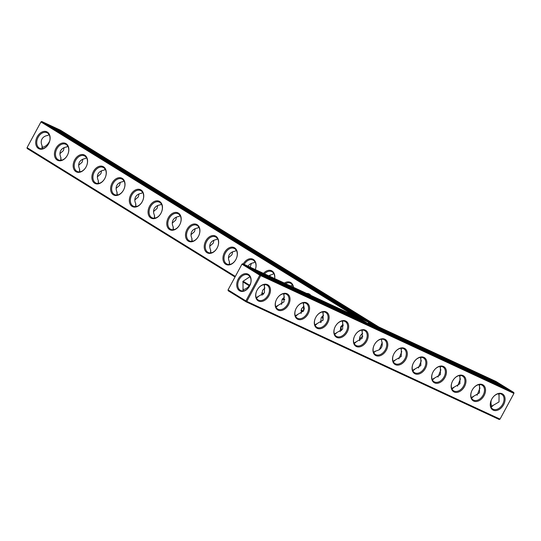 <?xml version="1.0" encoding="UTF-8"?>
<svg xmlns="http://www.w3.org/2000/svg" width="541" height="541" viewBox="0 0 541 541"><rect width="100%" height="100%" fill="white"/><g stroke="black" fill="none" stroke-linecap="round" stroke-linejoin="round"><path stroke-width="0.81" d="M353.976 315.437L40.954 121.935L27.05 147.646L27.172 148.511L235.017 276.999M263.677 293.925L261.83 292.782M249.584 285.208L243.071 281.185M235.342 276.404L27.05 147.646L40.974 121.874L41.772 121.502L60.382 130.151L378.7 326.933L496.002 381.473L513.828 392.489L513.93 393.415L259.788 275.193L245.885 300.904L228.059 289.888L241.983 264.116L242.787 263.744L360.09 318.277L41.772 121.502L40.974 121.874M306.625 293.425A9.353 6.668 114.9 0 1 310.872 295.4M303.366 311.285A9.353 6.668 114.9 0 1 300.958 310.75M284.37 283.078A9.353 6.668 114.9 0 1 293.479 287.312M284.661 299.707A9.353 6.668 114.9 0 1 282.267 299.193M263.508 273.381A9.353 6.668 114.9 0 1 271.548 270.723A9.353 6.668 114.9 0 1 274.7 278.581M243.267 263.967A9.353 6.668 114.9 0 1 252.823 259.146A9.353 6.668 114.9 0 1 255.298 269.56A8.615 6.14 114.9 0 0 252.985 260.032A8.615 6.14 114.9 0 0 244.214 264.407M224.468 252.532A9.353 6.668 114.9 0 1 236.85 250.699A9.353 6.668 114.9 0 1 229.161 264.921A9.353 6.668 114.9 0 1 224.468 252.532M205.742 240.955A9.353 6.668 114.9 0 1 218.124 239.122A9.353 6.668 114.9 0 1 210.435 253.344A9.353 6.668 114.9 0 1 205.742 240.955M187.017 229.384A9.353 6.668 114.9 0 1 199.399 227.551A9.353 6.668 114.9 0 1 191.71 241.773A9.353 6.668 114.9 0 1 187.017 229.384M168.292 217.807A9.353 6.668 114.9 0 1 180.674 215.974A9.353 6.668 114.9 0 1 172.985 230.195A9.353 6.668 114.9 0 1 168.292 217.807M149.566 206.229A9.353 6.668 114.9 0 1 161.955 204.397A9.353 6.668 114.9 0 1 154.259 218.618A9.353 6.668 114.9 0 1 149.566 206.229M130.848 194.652A9.353 6.668 114.9 0 1 143.23 192.819A9.353 6.668 114.9 0 1 135.541 207.047A9.353 6.668 114.9 0 1 130.848 194.652M112.122 183.081A9.353 6.668 114.9 0 1 124.504 181.249A9.353 6.668 114.9 0 1 116.815 195.47A9.353 6.668 114.9 0 1 112.122 183.081M93.397 171.504A9.353 6.668 114.9 0 1 105.779 169.671A9.353 6.668 114.9 0 1 98.09 183.893A9.353 6.668 114.9 0 1 93.397 171.504M74.672 159.926A9.353 6.668 114.9 0 1 87.054 158.094A9.353 6.668 114.9 0 1 79.365 172.315A9.353 6.668 114.9 0 1 74.672 159.926M55.946 148.356A9.353 6.668 114.9 0 1 68.328 146.523A9.353 6.668 114.9 0 1 60.639 160.745A9.353 6.668 114.9 0 1 55.946 148.356M37.221 136.778A9.353 6.668 114.9 0 1 49.603 134.946A9.353 6.668 114.9 0 1 41.914 149.167A9.353 6.668 114.9 0 1 37.221 136.778M250.706 283.207A9.353 6.533 -58.3 0 1 248.738 286.324M263.203 294.426L261.797 293.553M249.191 285.763L242.767 281.793M321.253 322.193A8.615 6.14 114.9 0 1 320.617 321.956A8.615 6.14 114.9 0 1 320.543 321.915M303.629 310.791A8.615 6.14 114.9 0 1 301.898 310.378A8.615 6.14 114.9 0 1 301.121 309.919M285.499 283.606A8.615 6.14 114.9 0 1 290.436 283.186A8.615 6.14 114.9 0 1 293.296 287.224M284.701 299.207A8.615 6.14 114.9 0 1 283.173 298.801A8.615 6.14 114.9 0 1 282.72 298.558M264.502 273.841A8.615 6.14 114.9 0 1 271.71 271.609A8.615 6.14 114.9 0 1 274.652 278.561M225.387 253.026A8.615 6.14 114.9 0 1 234.26 248.461A8.615 6.14 114.9 0 1 236.201 258.855A8.615 6.14 114.9 0 1 226.997 264.076A8.615 6.14 114.9 0 1 225.387 253.026M206.662 241.455A8.615 6.14 114.9 0 1 215.534 236.884A8.615 6.14 114.9 0 1 217.475 247.284A8.615 6.14 114.9 0 1 208.271 252.505A8.615 6.14 114.9 0 1 206.662 241.455M187.937 229.878A8.615 6.14 114.9 0 1 196.809 225.306A8.615 6.14 114.9 0 1 198.75 235.707A8.615 6.14 114.9 0 1 189.546 240.928A8.615 6.14 114.9 0 1 187.937 229.878M169.211 218.3A8.615 6.14 114.9 0 1 178.084 213.736A8.615 6.14 114.9 0 1 180.025 224.13A8.615 6.14 114.9 0 1 170.821 229.35A8.615 6.14 114.9 0 1 169.211 218.3M150.486 206.723A8.615 6.14 114.9 0 1 159.358 202.158A8.615 6.14 114.9 0 1 161.299 212.559A8.615 6.14 114.9 0 1 152.102 217.78A8.615 6.14 114.9 0 1 150.486 206.723M131.761 195.152A8.615 6.14 114.9 0 1 140.64 190.581A8.615 6.14 114.9 0 1 142.574 200.982A8.615 6.14 114.9 0 1 133.377 206.202A8.615 6.14 114.9 0 1 131.761 195.152M113.042 183.575A8.615 6.14 114.9 0 1 121.914 179.01A8.615 6.14 114.9 0 1 123.848 189.404A8.615 6.14 114.9 0 1 114.651 194.625A8.615 6.14 114.9 0 1 113.042 183.575M94.317 171.997A8.615 6.14 114.9 0 1 103.189 167.433A8.615 6.14 114.9 0 1 105.13 177.833A8.615 6.14 114.9 0 1 95.926 183.054A8.615 6.14 114.9 0 1 94.317 171.997M75.591 160.427A8.615 6.14 114.9 0 1 84.464 155.855A8.615 6.14 114.9 0 1 86.404 166.256A8.615 6.14 114.9 0 1 77.201 171.477A8.615 6.14 114.9 0 1 75.591 160.427M56.866 148.849A8.615 6.14 114.9 0 1 65.738 144.278A8.615 6.14 114.9 0 1 67.679 154.679A8.615 6.14 114.9 0 1 58.475 159.899A8.615 6.14 114.9 0 1 56.866 148.849M38.141 137.272A8.615 6.14 114.9 0 1 47.013 132.707A8.615 6.14 114.9 0 1 48.954 143.108A8.615 6.14 114.9 0 1 39.75 148.329A8.615 6.14 114.9 0 1 38.141 137.272M241.983 264.116L242.787 263.744L260.613 274.76L260.708 275.687L246.804 301.405L245.885 300.904L246.006 301.77L228.18 290.754L228.059 289.888L241.962 264.177L259.788 275.193L260.613 274.76L513.828 392.489L513.93 393.415L500.026 419.126L499.228 419.498L246.006 301.77L246.804 301.405L500.026 419.126M250.699 283.227A8.615 6.019 -58.3 0 1 248.792 286.263A8.615 6.019 -58.3 0 1 242.882 289.55M245.235 265.07L362.538 319.603L44.22 122.821L60.335 130.313L378.646 327.095L495.955 381.628L511.38 391.17L260.661 274.605L245.235 265.07M47.73 144.075A9.353 6.533 121.7 0 0 49.731 140.876M341.52 330.666L340.85 326.581M322.727 320.664L323.085 319.724L322.111 316.397M304.258 307.93L303.67 306.362M303.941 310.02L304.245 308.39M290.659 286L292.377 284.897M268.647 275.768L272.698 274.307L273.651 273.32M248.049 266.192C249.245 264.251 251.22 263.102 253.972 262.73L254.926 261.749M229.276 264.481L229.465 261.851C228.228 259.254 228.146 256.907 229.215 254.811C230.385 252.762 232.4 251.545 235.247 251.152L236.201 250.172M210.55 252.911L210.74 250.273C209.502 247.683 209.421 245.337 210.496 243.234C211.659 241.185 213.675 239.967 216.522 239.582L217.475 238.595M191.825 241.333L192.014 238.703C190.777 236.106 190.696 233.759 191.771 231.656C192.941 229.607 194.949 228.39 197.796 228.004L198.75 227.024M173.1 229.756L173.289 227.125C172.052 224.529 171.97 222.182 173.046 220.086C174.216 218.037 176.224 216.819 179.078 216.427L180.031 215.446M154.381 218.185L154.564 215.548C153.326 212.958 153.245 210.605 154.32 208.508C155.49 206.459 157.499 205.242 160.352 204.856L161.306 203.869M135.656 206.608L135.845 203.977C134.601 201.38 134.52 199.034 135.595 196.931C136.765 194.882 138.773 193.664 141.627 193.279L142.581 192.298M116.93 195.03L117.12 192.4C115.882 189.803 115.794 187.457 116.87 185.36C118.039 183.311 120.048 182.094 122.902 181.702L123.855 180.721M98.205 183.46L98.394 180.822C97.157 178.232 97.069 175.879 98.144 173.783C99.314 171.734 101.323 170.516 104.176 170.131L105.13 169.144M79.48 171.882L79.669 169.252C78.431 166.655 78.35 164.308 79.419 162.205C80.589 160.156 82.604 158.939 85.451 158.554L86.404 157.573M60.754 160.305L60.944 157.674C59.706 155.078 59.625 152.731 60.7 150.635C61.863 148.586 63.879 147.368 66.726 146.976L67.679 145.996M42.029 148.734L42.218 146.097C40.981 143.507 40.9 141.154 41.975 139.057C43.145 137.008 45.153 135.791 48 135.406L48.954 134.418M248.353 274.348A9.325 6.654 -65.1 0 0 236.796 283.599A9.325 6.654 -65.1 0 0 246.628 289.672A9.325 6.654 -65.1 0 0 248.353 274.348M249.956 276.688L242.997 281.306L243.051 290.95M242.943 289.043L243.551 290.896M264.934 287.947L262.547 290.395L262.02 295.318M284.485 297.036L282.098 299.484L281.57 304.407M304.035 306.125L301.655 308.58L301.121 313.496M323.586 315.214L321.205 317.668L320.671 322.585M343.136 324.302L340.756 326.757L340.221 331.674M248.765 267.247L250.997 268.289M262.534 273.651L270.547 277.377M282.084 282.74L290.098 286.466M301.635 291.829L309.648 295.555M321.185 300.918L329.199 304.644M340.735 310.007L348.749 313.733M360.286 319.095L362.308 320.035L362.538 319.603M47.75 125.005L49.988 126.046M60.335 130.313L60.146 130.658M69.904 136.805L77.478 141.492M88.629 148.383L96.203 153.062M107.355 159.96L114.929 164.64M126.073 171.531L133.654 176.217M144.799 183.108L152.379 187.795M163.524 194.686L171.105 199.365M182.249 206.256L189.823 210.943M200.975 217.834L208.549 222.52M219.7 229.411L227.274 234.091M238.425 240.982L245.999 245.668M257.151 252.559L264.725 257.245M275.869 264.136L283.45 268.816M294.595 275.707L302.176 280.394M313.32 287.285L320.901 291.971M332.046 298.862L339.62 303.542M350.771 310.433L358.345 315.119M369.496 322.01L377.07 326.696M378.646 327.095L378.463 327.44M379.836 328.184L387.85 331.91M399.386 337.273L407.407 340.999M418.937 346.362L426.957 350.095M438.487 355.451L446.508 359.183M458.038 364.546L466.058 368.272M477.588 373.635L485.608 377.361M495.955 381.628L495.766 381.973M505.524 388.12L507.62 389.419M41.873 147.308A8.615 6.019 121.7 0 0 47.784 144.021A8.615 6.019 121.7 0 0 49.731 140.883M343.332 325.554L340.81 327.258M353.699 313.814A8.615 0.514 -151.6 0 1 365.087 319.974M362.686 333.391C360.042 335.292 359.068 337.746 359.772 340.762M362.862 336.076L359.549 338.822M334.974 302.236A8.615 0.514 -151.6 0 1 346.362 308.397M304.042 309.668L304.11 308.728M316.248 290.666A8.615 0.514 -151.6 0 1 327.636 296.82M297.523 279.088A8.615 0.514 -151.6 0 1 308.918 285.249M270.128 274.963L269.966 276.383M278.798 267.511A8.615 0.514 -151.6 0 1 290.192 273.672M251.403 263.386L250.145 267.166M260.072 255.94A8.615 0.514 -151.6 0 1 271.467 262.094M232.677 251.808L231.927 254.804L228.464 257.807M229.81 264.421L229.215 262.426M241.354 244.363A8.615 0.514 -151.6 0 1 252.742 250.524M213.959 240.238L213.201 243.234L209.739 246.229M211.085 252.85L210.49 250.855M222.628 232.786A8.615 0.514 -151.6 0 1 234.016 238.946M195.233 228.66L194.476 231.656L191.014 234.652M192.359 241.272L191.764 239.278M203.903 221.215A8.615 0.514 -151.6 0 1 215.291 227.369M176.508 217.083L175.751 220.079L172.288 223.081M173.634 229.695L173.039 227.7M185.178 209.638A8.615 0.514 -151.6 0 1 196.566 215.798M157.783 205.506L157.032 208.501L153.57 211.504M154.909 218.124L154.313 216.13M166.452 198.06A8.615 0.514 -151.6 0 1 177.847 204.221M139.057 193.935L138.307 196.931L134.844 199.927M136.19 206.547L135.588 204.552M147.727 186.489A8.615 0.514 -151.6 0 1 159.122 192.643M120.332 182.358L119.581 185.353L116.119 188.356M117.465 194.97L116.863 192.975M129.001 174.912A8.615 0.514 -151.6 0 1 140.396 181.073M101.607 170.78L100.856 173.776L97.394 176.779M98.739 183.392L98.144 181.397M110.276 163.335A8.615 0.514 -151.6 0 1 121.671 169.495M82.881 159.21L82.131 162.205L78.668 165.201M80.014 171.822L79.419 169.827M91.557 151.757A8.615 0.514 -151.6 0 1 102.946 157.918M64.163 147.632L63.405 150.628L59.943 153.63M61.289 160.244L60.693 158.249M72.832 140.187A8.615 0.514 -151.6 0 1 84.22 146.347M42.563 148.667L41.968 146.672M54.107 128.609A8.615 0.514 -151.6 0 1 65.495 134.77M248.475 275.22A8.588 6.127 -65.1 0 0 248.015 274.97A8.588 6.127 -65.1 0 0 238.838 280.177A8.588 6.127 -65.1 0 0 240.772 290.544A8.588 6.127 -65.1 0 0 249.793 285.668A8.588 6.127 -65.1 0 0 248.475 275.22M256.238 297.638L264.434 292.803L264.461 285.127M255.115 270.852A8.615 0.514 -151.6 0 1 266.51 277.012M264.164 285.844L264.522 284.62M256.468 298.152L258.395 296.509M275.788 306.727L283.984 301.892L284.011 294.216M274.666 279.94A8.615 0.514 -151.6 0 1 286.061 286.101M283.714 294.933L284.072 293.709M276.025 307.241L277.946 305.597M295.339 315.816L303.542 310.98L303.562 303.305M294.216 289.029A8.615 0.514 -151.6 0 1 305.611 295.19M303.264 304.022L303.623 302.798M295.575 316.329L297.496 314.686M314.889 324.911L323.092 320.069L323.112 312.394M313.766 298.118A8.615 0.514 -151.6 0 1 325.161 304.279M322.815 313.111L323.173 311.887M315.126 325.418L317.046 323.775M334.439 334L342.642 329.158L342.663 321.482M333.324 307.214A8.615 0.514 -151.6 0 1 344.712 313.367M342.365 322.199L342.724 320.975M334.676 334.507L336.597 332.864M353.99 343.089L362.193 338.247L362.213 330.578M352.874 316.302A8.615 0.514 -151.6 0 1 364.262 322.456M361.915 331.288L362.274 330.064M354.227 343.596L356.154 341.953M257.117 290.111A9.353 6.533 -58.3 0 1 258.713 287.785A9.353 6.533 -58.3 0 1 270.25 288.225A9.353 6.533 -58.3 0 1 262.121 301.384A9.353 6.533 -58.3 0 1 256.569 291.254A9.353 6.533 -58.3 0 1 257.117 290.111M276.674 299.2A9.353 6.533 -58.3 0 1 278.263 296.874A9.353 6.533 -58.3 0 1 289.8 297.313A9.353 6.533 -58.3 0 1 281.672 310.473A9.353 6.533 -58.3 0 1 276.12 300.343A9.353 6.533 -58.3 0 1 276.674 299.2M296.225 308.289A9.353 6.533 -58.3 0 1 297.814 305.963A9.353 6.533 -58.3 0 1 309.357 306.402A9.353 6.533 -58.3 0 1 301.222 319.562A9.353 6.533 -58.3 0 1 295.67 309.438A9.353 6.533 -58.3 0 1 296.225 308.289M315.775 317.378A9.353 6.533 -58.3 0 1 317.371 315.051A9.353 6.533 -58.3 0 1 328.908 315.491A9.353 6.533 -58.3 0 1 320.772 328.651A9.353 6.533 -58.3 0 1 315.22 318.527A9.353 6.533 -58.3 0 1 315.775 317.378M335.325 326.466A9.353 6.533 -58.3 0 1 336.921 324.14A9.353 6.533 -58.3 0 1 348.458 324.58A9.353 6.533 -58.3 0 1 340.323 337.74A9.353 6.533 -58.3 0 1 334.771 327.616A9.353 6.533 -58.3 0 1 335.325 326.466M354.876 335.555A9.353 6.533 -58.3 0 1 356.472 333.236A9.353 6.533 -58.3 0 1 368.008 333.669A9.353 6.533 -58.3 0 1 359.873 346.828A9.353 6.533 -58.3 0 1 354.321 336.705A9.353 6.533 -58.3 0 1 354.876 335.555M375.927 355.62A9.353 6.533 121.7 0 0 385.834 350.987A9.353 6.533 121.7 0 0 385.909 339.917A9.353 6.533 121.7 0 0 376.022 342.325A9.353 6.533 121.7 0 0 373.872 345.794A9.353 6.533 121.7 0 0 375.927 355.62M405.865 359.265A9.353 6.533 121.7 0 0 405.202 348.796A9.353 6.533 121.7 0 0 395.572 351.413A9.353 6.533 121.7 0 0 393.422 354.882A9.353 6.533 121.7 0 0 395.897 364.877A9.353 6.533 121.7 0 0 405.865 359.265M425.415 368.353A9.353 6.533 121.7 0 0 424.753 357.885A9.353 6.533 121.7 0 0 415.123 360.502A9.353 6.533 121.7 0 0 412.972 363.971A9.353 6.533 121.7 0 0 415.447 373.966A9.353 6.533 121.7 0 0 425.415 368.353M444.966 377.442A9.353 6.533 121.7 0 0 444.303 366.981A9.353 6.533 121.7 0 0 434.673 369.591A9.353 6.533 121.7 0 0 432.53 373.06A9.353 6.533 121.7 0 0 434.998 383.055A9.353 6.533 121.7 0 0 444.966 377.442M464.516 386.531A9.353 6.533 121.7 0 0 463.853 376.069A9.353 6.533 121.7 0 0 454.224 378.68A9.353 6.533 121.7 0 0 452.08 382.149A9.353 6.533 121.7 0 0 454.548 392.151A9.353 6.533 121.7 0 0 464.516 386.531M484.067 395.62A9.353 6.533 121.7 0 0 483.411 385.158A9.353 6.533 121.7 0 0 473.774 387.769A9.353 6.533 121.7 0 0 471.63 391.238A9.353 6.533 121.7 0 0 474.099 401.239A9.353 6.533 121.7 0 0 484.067 395.62M503.617 404.709A9.353 6.533 121.7 0 0 502.961 394.247A9.353 6.533 121.7 0 0 493.324 396.857A9.353 6.533 121.7 0 0 491.181 400.326A9.353 6.533 121.7 0 0 493.649 410.328A9.353 6.533 121.7 0 0 503.617 404.709M490.849 406.71L499.012 401.936L499.066 394.2M491.079 407.224L493.007 405.581M471.299 397.621L479.461 392.847L479.515 385.111M471.529 398.135L473.456 396.492M451.742 388.533L459.911 383.758L459.965 376.022M451.978 389.047L453.906 387.403M432.191 379.444L440.36 374.67L440.415 366.933M432.428 379.958L434.355 378.315M412.641 370.355L420.81 365.574L420.864 357.844M412.878 370.862L414.805 369.226M393.091 361.266L401.26 356.485L401.314 348.756M393.327 361.773L395.255 360.13M373.54 352.177L375.704 351.041C381.547 349.642 383.468 346.084 381.466 340.377L381.763 339.667M373.777 352.685L375.704 351.041M278.791 283.031A11.32 0.669 -151.6 0 1 270.365 277.716L270.595 277.283A11.32 0.669 28.4 0 0 276.498 281.185A11.32 0.669 28.4 0 0 287.447 286.926A11.32 0.669 28.4 0 0 290.51 288.055A11.32 0.669 28.4 0 0 280.874 282.077A11.32 0.669 28.4 0 0 270.595 277.283M298.341 292.12A11.32 0.669 -151.6 0 1 289.915 286.804L290.145 286.378A11.32 0.669 28.4 0 0 296.049 290.274A11.32 0.669 28.4 0 0 306.997 296.022A11.32 0.669 28.4 0 0 310.061 297.144A11.32 0.669 28.4 0 0 300.424 291.166A11.32 0.669 28.4 0 0 290.145 286.378M317.892 301.209A11.32 0.669 -151.6 0 1 309.466 295.9L309.695 295.467A11.32 0.669 28.4 0 0 315.599 299.362A11.32 0.669 28.4 0 0 326.548 305.11A11.32 0.669 28.4 0 0 329.611 306.233A11.32 0.669 28.4 0 0 319.974 300.255A11.32 0.669 28.4 0 0 309.695 295.467M337.442 310.304A11.32 0.669 -151.6 0 1 329.016 304.989L329.253 304.556A11.32 0.669 28.4 0 0 335.15 308.451A11.32 0.669 28.4 0 0 346.098 314.199A11.32 0.669 28.4 0 0 349.161 315.322A11.32 0.669 28.4 0 0 339.525 309.351A11.32 0.669 28.4 0 0 329.253 304.556M356.992 319.393A11.32 0.669 -151.6 0 1 348.566 314.078L348.803 313.645A11.32 0.669 28.4 0 0 354.7 317.54A11.32 0.669 28.4 0 0 365.648 323.288A11.32 0.669 28.4 0 0 368.712 324.411A11.32 0.669 28.4 0 0 359.075 318.439A11.32 0.669 28.4 0 0 348.803 313.645M376.543 328.482A11.32 0.669 -151.6 0 1 368.117 323.166L368.353 322.734A11.32 0.669 28.4 0 0 374.25 326.629A11.32 0.669 28.4 0 0 385.199 332.377A11.32 0.669 28.4 0 0 388.262 333.499A11.32 0.669 28.4 0 0 378.626 327.528A11.32 0.669 28.4 0 0 368.353 322.734M388.418 333.303L388.83 333.56L388.418 333.303M389.696 333.939L390.129 334.169L389.696 333.925M396.1 337.57A11.32 0.669 -151.6 0 1 387.667 332.255L387.904 331.822A11.32 0.669 28.4 0 0 393.801 335.718A11.32 0.669 28.4 0 0 404.749 341.466A11.32 0.669 28.4 0 0 407.813 342.588A11.32 0.669 28.4 0 0 398.176 336.617A11.32 0.669 28.4 0 0 387.904 331.822M369.544 321.922A11.32 0.669 28.4 0 0 359.9 315.951A11.32 0.669 28.4 0 0 349.628 311.156A11.32 0.669 28.4 0 0 355.525 315.051A11.32 0.669 28.4 0 0 366.473 320.799A11.32 0.669 28.4 0 0 369.544 321.922L369.307 322.355A11.32 0.669 -151.6 0 1 366.243 321.232A11.32 0.669 -151.6 0 1 360.583 318.399M415.65 346.659A11.32 0.669 -151.6 0 1 407.217 341.344L407.454 340.911A11.32 0.669 28.4 0 0 413.351 344.806A11.32 0.669 28.4 0 0 424.3 350.554A11.32 0.669 28.4 0 0 427.363 351.677A11.32 0.669 28.4 0 0 417.726 345.706A11.32 0.669 28.4 0 0 407.454 340.911M435.201 355.748A11.32 0.669 -151.6 0 1 426.768 350.433L427.005 350A11.32 0.669 28.4 0 0 432.901 353.895A11.32 0.669 28.4 0 0 443.85 359.643A11.32 0.669 28.4 0 0 446.92 360.766A11.32 0.669 28.4 0 0 437.277 354.795A11.32 0.669 28.4 0 0 427.005 350M350.818 310.351A11.32 0.669 28.4 0 0 341.175 304.373A11.32 0.669 28.4 0 0 330.903 299.586A11.32 0.669 28.4 0 0 336.8 303.481A11.32 0.669 28.4 0 0 347.748 309.229A11.32 0.669 28.4 0 0 350.818 310.351L350.582 310.784A11.32 0.669 -151.6 0 1 347.518 309.655A11.32 0.669 -151.6 0 1 341.865 306.821M332.093 298.774A11.32 0.669 28.4 0 0 322.456 292.803A11.32 0.669 28.4 0 0 312.177 288.008A11.32 0.669 28.4 0 0 318.074 291.903A11.32 0.669 28.4 0 0 329.023 297.651A11.32 0.669 28.4 0 0 332.093 298.774L331.856 299.207A11.32 0.669 -151.6 0 1 328.793 298.084A11.32 0.669 -151.6 0 1 323.139 295.244M313.367 287.197A11.32 0.669 28.4 0 0 303.731 281.225A11.32 0.669 28.4 0 0 293.452 276.431A11.32 0.669 28.4 0 0 299.349 280.326A11.32 0.669 28.4 0 0 310.297 286.074A11.32 0.669 28.4 0 0 313.367 287.197L313.131 287.629A11.32 0.669 -151.6 0 1 310.067 286.507A11.32 0.669 -151.6 0 1 304.414 283.673M454.751 364.837A11.32 0.669 -151.6 0 1 446.318 359.522L446.555 359.089A11.32 0.669 28.4 0 0 452.452 362.984A11.32 0.669 28.4 0 0 463.4 368.732A11.32 0.669 28.4 0 0 466.47 369.855A11.32 0.669 28.4 0 0 456.827 363.883A11.32 0.669 28.4 0 0 446.555 359.089M474.301 373.926A11.32 0.669 -151.6 0 1 465.869 368.61L466.105 368.178A11.32 0.669 28.4 0 0 472.002 372.073A11.32 0.669 28.4 0 0 482.951 377.821A11.32 0.669 28.4 0 0 486.021 378.95A11.32 0.669 28.4 0 0 476.378 372.972A11.32 0.669 28.4 0 0 466.105 368.178M493.852 383.014A11.32 0.669 -151.6 0 1 485.419 377.699L485.656 377.266A11.32 0.669 28.4 0 0 491.553 381.168A11.32 0.669 28.4 0 0 502.501 386.91A11.32 0.669 28.4 0 0 505.571 388.039A11.32 0.669 28.4 0 0 495.935 382.061A11.32 0.669 28.4 0 0 485.656 377.266M294.642 275.626A11.32 0.669 28.4 0 0 285.006 269.648A11.32 0.669 28.4 0 0 274.727 264.86A11.32 0.669 28.4 0 0 280.63 268.755A11.32 0.669 28.4 0 0 291.579 274.503A11.32 0.669 28.4 0 0 294.642 275.626L294.405 276.059A11.32 0.669 -151.6 0 1 291.342 274.929A11.32 0.669 -151.6 0 1 285.689 272.096M275.917 264.049A11.32 0.669 28.4 0 0 266.28 258.077A11.32 0.669 28.4 0 0 256.001 253.283A11.32 0.669 28.4 0 0 261.905 257.178A11.32 0.669 28.4 0 0 272.853 262.926A11.32 0.669 28.4 0 0 275.917 264.049L275.687 264.481A11.32 0.669 -151.6 0 1 272.617 263.359A11.32 0.669 -151.6 0 1 266.963 260.519M257.191 252.471A11.32 0.669 28.4 0 0 247.555 246.5A11.32 0.669 28.4 0 0 237.283 241.705A11.32 0.669 28.4 0 0 243.18 245.6A11.32 0.669 28.4 0 0 254.128 251.349A11.32 0.669 28.4 0 0 257.191 252.471L256.961 252.904A11.32 0.669 -151.6 0 1 253.891 251.781A11.32 0.669 -151.6 0 1 248.238 248.941M238.466 240.901A11.32 0.669 28.4 0 0 228.829 234.922A11.32 0.669 28.4 0 0 218.557 230.128A11.32 0.669 28.4 0 0 224.454 234.03A11.32 0.669 28.4 0 0 235.403 239.771A11.32 0.669 28.4 0 0 238.466 240.901L238.236 241.333A11.32 0.669 -151.6 0 1 235.166 240.204A11.32 0.669 -151.6 0 1 229.512 237.371M219.747 229.323A11.32 0.669 28.4 0 0 210.104 223.352A11.32 0.669 28.4 0 0 199.832 218.557A11.32 0.669 28.4 0 0 205.729 222.452A11.32 0.669 28.4 0 0 216.677 228.201A11.32 0.669 28.4 0 0 219.747 229.323L219.511 229.756A11.32 0.669 -151.6 0 1 216.447 228.633A11.32 0.669 -151.6 0 1 210.787 225.793M201.022 217.746A11.32 0.669 28.4 0 0 191.386 211.774A11.32 0.669 28.4 0 0 181.107 206.98A11.32 0.669 28.4 0 0 187.003 210.875A11.32 0.669 28.4 0 0 197.952 216.623A11.32 0.669 28.4 0 0 201.022 217.746L200.785 218.179A11.32 0.669 -151.6 0 1 197.722 217.056A11.32 0.669 -151.6 0 1 192.069 214.216M182.297 206.175A11.32 0.669 28.4 0 0 172.66 200.197A11.32 0.669 28.4 0 0 162.381 195.402A11.32 0.669 28.4 0 0 168.278 199.304A11.32 0.669 28.4 0 0 179.227 205.046A11.32 0.669 28.4 0 0 182.297 206.175L182.06 206.608A11.32 0.669 -151.6 0 1 178.997 205.479A11.32 0.669 -151.6 0 1 173.343 202.645M163.571 194.598A11.32 0.669 28.4 0 0 153.935 188.626A11.32 0.669 28.4 0 0 143.656 183.832A11.32 0.669 28.4 0 0 149.559 187.727A11.32 0.669 28.4 0 0 160.508 193.475A11.32 0.669 28.4 0 0 163.571 194.598L163.335 195.03A11.32 0.669 -151.6 0 1 160.271 193.908A11.32 0.669 -151.6 0 1 154.618 191.068M144.846 183.02A11.32 0.669 28.4 0 0 135.209 177.049A11.32 0.669 28.4 0 0 124.93 172.254A11.32 0.669 28.4 0 0 130.834 176.15A11.32 0.669 28.4 0 0 141.783 181.898A11.32 0.669 28.4 0 0 144.846 183.02L144.616 183.453A11.32 0.669 -151.6 0 1 141.546 182.331A11.32 0.669 -151.6 0 1 135.892 179.49M126.121 171.45A11.32 0.669 28.4 0 0 116.484 165.472A11.32 0.669 28.4 0 0 106.205 160.677A11.32 0.669 28.4 0 0 112.109 164.579A11.32 0.669 28.4 0 0 123.057 170.32A11.32 0.669 28.4 0 0 126.121 171.45L125.891 171.882A11.32 0.669 -151.6 0 1 122.821 170.753A11.32 0.669 -151.6 0 1 117.167 167.92M107.395 159.872A11.32 0.669 28.4 0 0 97.759 153.894A11.32 0.669 28.4 0 0 87.486 149.106A11.32 0.669 28.4 0 0 93.383 153.002A11.32 0.669 28.4 0 0 104.332 158.75A11.32 0.669 28.4 0 0 107.395 159.872L107.165 160.305A11.32 0.669 -151.6 0 1 104.095 159.182A11.32 0.669 -151.6 0 1 98.442 156.342M88.67 148.295A11.32 0.669 28.4 0 0 79.033 142.324A11.32 0.669 28.4 0 0 68.761 137.529A11.32 0.669 28.4 0 0 74.658 141.424A11.32 0.669 28.4 0 0 85.606 147.172A11.32 0.669 28.4 0 0 88.67 148.295L88.44 148.728A11.32 0.669 -151.6 0 1 85.37 147.605A11.32 0.669 -151.6 0 1 79.716 144.765M69.951 136.724A11.32 0.669 28.4 0 0 60.308 130.746A11.32 0.669 28.4 0 0 50.036 125.952A11.32 0.669 28.4 0 0 55.933 129.847A11.32 0.669 28.4 0 0 66.881 135.595A11.32 0.669 28.4 0 0 69.951 136.724L69.715 137.15A11.32 0.669 -151.6 0 1 66.651 136.028A11.32 0.669 -151.6 0 1 60.998 133.194M353.638 313.78A9.353 0.555 -151.6 0 1 351.359 312.13A9.353 0.555 -151.6 0 1 359.846 316.052A9.353 0.555 -151.6 0 1 367.779 321.009A9.353 0.555 -151.6 0 1 362.301 318.595A9.353 0.555 -151.6 0 1 353.638 313.78M372.424 325.391A8.615 0.514 -151.6 0 1 383.812 331.545M381.824 339.16L381.466 340.377M382.237 342.48L379.329 349.851M334.913 302.203A9.353 0.555 -151.6 0 1 332.634 300.553A9.353 0.555 -151.6 0 1 341.121 304.482A9.353 0.555 -151.6 0 1 349.053 309.432A9.353 0.555 -151.6 0 1 343.576 307.024A9.353 0.555 -151.6 0 1 334.913 302.203M316.194 290.625A9.353 0.555 -151.6 0 1 313.908 288.982A9.353 0.555 -151.6 0 1 322.395 292.904A9.353 0.555 -151.6 0 1 330.328 297.861A9.353 0.555 -151.6 0 1 324.85 295.447A9.353 0.555 -151.6 0 1 316.194 290.625M297.469 279.055A9.353 0.555 -151.6 0 1 295.183 277.405A9.353 0.555 -151.6 0 1 303.677 281.327A9.353 0.555 -151.6 0 1 311.602 286.284A9.353 0.555 -151.6 0 1 306.125 283.869A9.353 0.555 -151.6 0 1 297.469 279.055M278.743 267.477A9.353 0.555 -151.6 0 1 276.458 265.827A9.353 0.555 -151.6 0 1 284.951 269.749A9.353 0.555 -151.6 0 1 292.884 274.706A9.353 0.555 -151.6 0 1 287.399 272.299A9.353 0.555 -151.6 0 1 278.743 267.477M260.018 255.9A9.353 0.555 -151.6 0 1 257.732 254.256A9.353 0.555 -151.6 0 1 266.226 258.179A9.353 0.555 -151.6 0 1 274.159 263.136A9.353 0.555 -151.6 0 1 268.674 260.721A9.353 0.555 -151.6 0 1 260.018 255.9M241.293 244.329A9.353 0.555 -151.6 0 1 239.007 242.679A9.353 0.555 -151.6 0 1 247.501 246.601A9.353 0.555 -151.6 0 1 255.433 251.558A9.353 0.555 -151.6 0 1 249.949 249.144A9.353 0.555 -151.6 0 1 241.293 244.329M222.567 232.752A9.353 0.555 -151.6 0 1 220.288 231.102A9.353 0.555 -151.6 0 1 228.775 235.024A9.353 0.555 -151.6 0 1 236.708 239.981A9.353 0.555 -151.6 0 1 231.223 237.573A9.353 0.555 -151.6 0 1 222.567 232.752M203.842 221.174A9.353 0.555 -151.6 0 1 201.563 219.531A9.353 0.555 -151.6 0 1 210.05 223.453A9.353 0.555 -151.6 0 1 217.982 228.41A9.353 0.555 -151.6 0 1 212.505 225.996A9.353 0.555 -151.6 0 1 203.842 221.174M185.117 209.604A9.353 0.555 -151.6 0 1 182.838 207.954A9.353 0.555 -151.6 0 1 191.325 211.876A9.353 0.555 -151.6 0 1 199.257 216.833A9.353 0.555 -151.6 0 1 193.779 214.419A9.353 0.555 -151.6 0 1 185.117 209.604M166.398 198.026A9.353 0.555 -151.6 0 1 164.112 196.376A9.353 0.555 -151.6 0 1 172.599 200.298A9.353 0.555 -151.6 0 1 180.532 205.255A9.353 0.555 -151.6 0 1 175.054 202.848A9.353 0.555 -151.6 0 1 166.398 198.026M147.673 186.449A9.353 0.555 -151.6 0 1 145.387 184.806A9.353 0.555 -151.6 0 1 153.881 188.728A9.353 0.555 -151.6 0 1 161.806 193.685A9.353 0.555 -151.6 0 1 156.329 191.271A9.353 0.555 -151.6 0 1 147.673 186.449M128.947 174.878A9.353 0.555 -151.6 0 1 126.662 173.228A9.353 0.555 -151.6 0 1 135.155 177.15A9.353 0.555 -151.6 0 1 143.088 182.107A9.353 0.555 -151.6 0 1 137.603 179.693A9.353 0.555 -151.6 0 1 128.947 174.878M110.222 163.301A9.353 0.555 -151.6 0 1 107.936 161.651A9.353 0.555 -151.6 0 1 116.43 165.573A9.353 0.555 -151.6 0 1 124.362 170.53A9.353 0.555 -151.6 0 1 118.878 168.123A9.353 0.555 -151.6 0 1 110.222 163.301M91.497 151.723A9.353 0.555 -151.6 0 1 89.211 150.08A9.353 0.555 -151.6 0 1 97.705 154.002A9.353 0.555 -151.6 0 1 105.637 158.959A9.353 0.555 -151.6 0 1 100.153 156.545A9.353 0.555 -151.6 0 1 91.497 151.723M72.771 140.153A9.353 0.555 -151.6 0 1 70.492 138.503A9.353 0.555 -151.6 0 1 78.979 142.425A9.353 0.555 -151.6 0 1 86.912 147.382A9.353 0.555 -151.6 0 1 81.434 144.968A9.353 0.555 -151.6 0 1 72.771 140.153M54.046 128.575A9.353 0.555 -151.6 0 1 51.767 126.925A9.353 0.555 -151.6 0 1 60.254 130.848A9.353 0.555 -151.6 0 1 68.186 135.805A9.353 0.555 -151.6 0 1 62.709 133.39A9.353 0.555 -151.6 0 1 54.046 128.575M258.659 287.853A8.615 6.019 -58.3 0 1 267.146 285.269A8.615 6.019 -58.3 0 1 267.734 295.758A8.615 6.019 -58.3 0 1 258.084 299.924A8.615 6.019 -58.3 0 1 256.603 291.18M255.061 270.818A9.353 0.555 -151.6 0 1 252.775 269.168A9.353 0.555 -151.6 0 1 261.269 273.09A9.353 0.555 -151.6 0 1 269.202 278.047A9.353 0.555 -151.6 0 1 263.717 275.639A9.353 0.555 -151.6 0 1 255.061 270.818M278.209 296.941A8.615 6.019 -58.3 0 1 286.696 294.358A8.615 6.019 -58.3 0 1 287.285 304.847A8.615 6.019 -58.3 0 1 277.634 309.012A8.615 6.019 -58.3 0 1 276.153 300.269M274.612 279.907A9.353 0.555 -151.6 0 1 272.326 278.257A9.353 0.555 -151.6 0 1 280.82 282.179A9.353 0.555 -151.6 0 1 288.752 287.136A9.353 0.555 -151.6 0 1 283.268 284.728A9.353 0.555 -151.6 0 1 274.612 279.907M297.76 306.03A8.615 6.019 -58.3 0 1 306.247 303.447A8.615 6.019 -58.3 0 1 306.835 313.936A8.615 6.019 -58.3 0 1 297.185 318.101A8.615 6.019 -58.3 0 1 295.704 309.357M294.162 288.995A9.353 0.555 -151.6 0 1 291.876 287.345A9.353 0.555 -151.6 0 1 300.37 291.274A9.353 0.555 -151.6 0 1 308.302 296.225A9.353 0.555 -151.6 0 1 302.818 293.817A9.353 0.555 -151.6 0 1 294.162 288.995M317.317 315.119A8.615 6.019 -58.3 0 1 325.797 312.536A8.615 6.019 -58.3 0 1 326.385 323.024A8.615 6.019 -58.3 0 1 316.735 327.19A8.615 6.019 -58.3 0 1 315.254 318.446M313.712 298.084A9.353 0.555 -151.6 0 1 311.427 296.441A9.353 0.555 -151.6 0 1 319.92 300.363A9.353 0.555 -151.6 0 1 327.853 305.32A9.353 0.555 -151.6 0 1 322.368 302.906A9.353 0.555 -151.6 0 1 313.712 298.084M336.867 324.208A8.615 6.019 -58.3 0 1 345.347 321.625A8.615 6.019 -58.3 0 1 345.936 332.113A8.615 6.019 -58.3 0 1 336.286 336.279A8.615 6.019 -58.3 0 1 334.805 327.535M333.263 307.173A9.353 0.555 -151.6 0 1 330.977 305.53A9.353 0.555 -151.6 0 1 339.471 309.452A9.353 0.555 -151.6 0 1 347.403 314.409A9.353 0.555 -151.6 0 1 341.919 311.995A9.353 0.555 -151.6 0 1 333.263 307.173M356.418 333.297A8.615 6.019 -58.3 0 1 364.898 330.713A8.615 6.019 -58.3 0 1 365.486 341.202A8.615 6.019 -58.3 0 1 355.836 345.368A8.615 6.019 -58.3 0 1 354.355 336.63M352.813 316.262A9.353 0.555 -151.6 0 1 350.527 314.619A9.353 0.555 -151.6 0 1 359.021 318.541A9.353 0.555 -151.6 0 1 366.954 323.498A9.353 0.555 -151.6 0 1 361.469 321.084A9.353 0.555 -151.6 0 1 352.813 316.262M373.905 345.719A8.615 6.019 121.7 0 0 375.393 354.456A8.615 6.019 121.7 0 0 375.833 354.693A8.615 6.019 121.7 0 0 385.219 349.986A8.615 6.019 121.7 0 0 384.448 339.802A8.615 6.019 121.7 0 0 375.968 342.385M393.456 354.808A8.615 6.019 121.7 0 0 394.944 363.545A8.615 6.019 121.7 0 0 404.945 358.764A8.615 6.019 121.7 0 0 403.999 348.898A8.615 6.019 121.7 0 0 395.518 351.474M413.006 363.897A8.615 6.019 121.7 0 0 414.494 372.634A8.615 6.019 121.7 0 0 424.496 367.853A8.615 6.019 121.7 0 0 423.549 357.986A8.615 6.019 121.7 0 0 415.069 360.563M432.557 372.986A8.615 6.019 121.7 0 0 434.044 381.723A8.615 6.019 121.7 0 0 444.046 376.942A8.615 6.019 121.7 0 0 443.099 367.075A8.615 6.019 121.7 0 0 434.619 369.652M452.107 382.074A8.615 6.019 121.7 0 0 453.595 390.812A8.615 6.019 121.7 0 0 463.596 386.031A8.615 6.019 121.7 0 0 462.65 376.164A8.615 6.019 121.7 0 0 454.17 378.741M471.657 391.163A8.615 6.019 121.7 0 0 473.145 399.907A8.615 6.019 121.7 0 0 483.147 395.126A8.615 6.019 121.7 0 0 482.2 385.253A8.615 6.019 121.7 0 0 473.72 387.829M491.208 400.252A8.615 6.019 121.7 0 0 492.695 408.996A8.615 6.019 121.7 0 0 502.697 404.215A8.615 6.019 121.7 0 0 501.75 394.342A8.615 6.019 121.7 0 0 493.27 396.925M491.309 400.036A8.588 6.127 -65.1 0 0 492.053 406.555M479.989 387.931L477.081 395.295M498.775 394.916L499.127 393.692M460.438 378.835L457.53 386.206M479.225 385.828L479.576 384.604M440.888 369.746L437.98 377.118M459.667 376.739L460.026 375.515M421.338 360.658L418.43 368.029M440.117 367.65L440.475 366.426M401.787 351.569L398.879 358.94M420.567 358.555L420.925 357.337M401.016 349.466L401.375 348.248M267.896 277.837A11.32 0.669 28.4 0 0 270.96 278.967A11.32 0.669 28.4 0 0 261.323 272.989A11.32 0.669 28.4 0 0 251.044 268.194A11.32 0.669 28.4 0 0 256.948 272.096A11.32 0.669 28.4 0 0 267.896 277.837M372.364 325.351A9.353 0.555 -151.6 0 1 370.085 323.707A9.353 0.555 -151.6 0 1 378.572 327.63A9.353 0.555 -151.6 0 1 386.504 332.587A9.353 0.555 -151.6 0 1 381.02 330.172A9.353 0.555 -151.6 0 1 372.364 325.351M391.975 334.48A8.615 0.514 -151.6 0 1 403.363 340.641M489.727 379.924A8.615 0.514 -151.6 0 1 501.115 386.085M470.176 370.835A8.615 0.514 -151.6 0 1 481.564 376.996M450.626 361.746A8.615 0.514 -151.6 0 1 462.014 367.907M431.076 352.658A8.615 0.514 -151.6 0 1 442.464 358.818M411.525 343.569A8.615 0.514 -151.6 0 1 422.913 349.729M391.914 334.446A9.353 0.555 -151.6 0 1 389.635 332.796A9.353 0.555 -151.6 0 1 398.122 336.718A9.353 0.555 -151.6 0 1 406.054 341.675A9.353 0.555 -151.6 0 1 400.57 339.261A9.353 0.555 -151.6 0 1 391.914 334.446M411.464 343.535A9.353 0.555 -151.6 0 1 409.185 341.885A9.353 0.555 -151.6 0 1 417.672 345.807A9.353 0.555 -151.6 0 1 425.605 350.764A9.353 0.555 -151.6 0 1 420.127 348.35A9.353 0.555 -151.6 0 1 411.464 343.535M431.015 352.624A9.353 0.555 -151.6 0 1 428.736 350.974A9.353 0.555 -151.6 0 1 437.223 354.896A9.353 0.555 -151.6 0 1 445.155 359.853A9.353 0.555 -151.6 0 1 439.677 357.439A9.353 0.555 -151.6 0 1 431.015 352.624M450.565 361.713A9.353 0.555 -151.6 0 1 448.286 360.063A9.353 0.555 -151.6 0 1 456.773 363.985A9.353 0.555 -151.6 0 1 464.705 368.942A9.353 0.555 -151.6 0 1 459.228 366.528A9.353 0.555 -151.6 0 1 450.565 361.713M470.115 370.801A9.353 0.555 -151.6 0 1 467.837 369.151A9.353 0.555 -151.6 0 1 476.323 373.074A9.353 0.555 -151.6 0 1 484.256 378.031A9.353 0.555 -151.6 0 1 478.778 375.616A9.353 0.555 -151.6 0 1 470.115 370.801M489.666 379.89A9.353 0.555 -151.6 0 1 487.387 378.24A9.353 0.555 -151.6 0 1 495.874 382.162A9.353 0.555 -151.6 0 1 503.806 387.119A9.353 0.555 -151.6 0 1 498.329 384.712A9.353 0.555 -151.6 0 1 489.666 379.89M251.044 268.194L250.862 268.546M270.96 278.967L270.777 279.305M290.51 288.055L290.328 288.394M310.061 297.144L309.878 297.482M329.611 306.233L329.428 306.571M349.161 315.322L348.979 315.667M368.712 324.411L368.529 324.756M388.262 333.499L388.08 333.844M407.813 342.588L407.63 342.933M349.628 311.156L349.439 311.508M427.363 351.677L427.18 352.022M446.92 360.766L446.731 361.111M330.903 299.586L330.713 299.93M312.177 288.008L311.988 288.353M293.452 276.431L293.263 276.782M466.47 369.855L466.281 370.2M486.021 378.95L485.832 379.288M505.571 388.039L505.382 388.377M274.727 264.86L274.544 265.205M256.001 253.283L255.819 253.628M237.283 241.705L237.093 242.05M218.557 230.128L218.368 230.48M199.832 218.557L199.643 218.902M181.107 206.98L180.917 207.325M162.381 195.402L162.192 195.754M143.656 183.832L143.466 184.177M124.93 172.254L124.748 172.599M106.205 160.677L106.022 161.029M87.486 149.106L87.297 149.451M68.761 137.529L68.572 137.874M50.036 125.952L49.846 126.303"/></g></svg>
